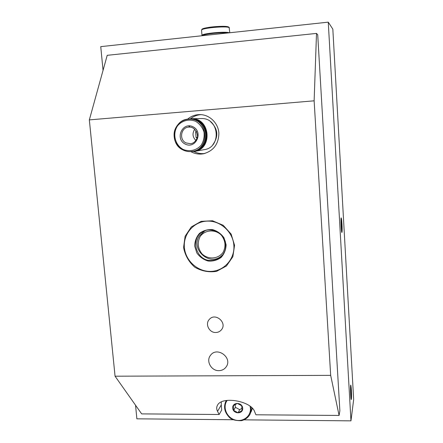 <?xml version="1.0" encoding="UTF-8"?>
<svg xmlns="http://www.w3.org/2000/svg" width="443" height="443" viewBox="0 0 443 443"><rect width="100%" height="100%" fill="white"/><g stroke="black" fill="none" stroke-linecap="round" stroke-linejoin="round"><path stroke-width="0.66" d="M218.925 370.641C211.261 371.012 205.746 360.99 210.508 355.33C216.948 346.072 232.868 357.689 226.207 366.815C224.468 369.274 222.043 370.547 218.925 370.641M215.835 332.494C209.246 332.903 204.793 323.938 209.345 319.392C215.331 312.193 227.591 322.786 221.389 329.83C219.966 331.525 218.111 332.411 215.835 332.494M187.539 119.217C191.238 116.044 195.513 114.504 200.352 114.599C209.849 114.864 218.238 123.215 218.886 133.083C218.687 144.141 213.476 151.057 203.254 153.832L201.393 154.059C197.656 154.297 194.134 153.483 190.833 151.622M330.672 375.359L314.131 100.816L89.342 119.892L115.058 376.196L330.672 375.359L339.089 415.445L255.927 414.792L254.592 411.602C251.192 400.998 222.043 395.865 217.541 405.157C216.422 407.062 216.422 409.122 217.535 411.348L219.152 414.498L221.688 410.052L221.273 404.93L217.535 411.348M221.284 402L221.273 404.93M219.152 414.498L141.66 413.889L115.058 376.196M244.154 419.842L350.961 420.85L328.257 22.15L100.749 46.637L103.053 70.371M328.257 22.15L332.831 29.138L353.658 399.564L350.961 420.85M341.996 224.175C342.234 229.131 342.201 231.905 341.891 232.492C341.265 232.796 340.551 217.43 341.21 217.873L341.996 224.175M351.365 389.857C351.626 395.549 351.581 398.794 351.244 399.592C350.657 399.619 350.18 384.391 350.79 385.094L351.365 389.857M135.552 405.229L136.87 418.829L233.256 419.737M89.342 119.892L107.217 55.32L316.507 33.413L317.714 34.77L339.87 410.827L339.089 415.445M316.507 33.413L314.131 100.816M193.884 151.523C196.98 153.123 200.253 153.815 203.702 153.588L204.882 153.466M201.022 114.632C197.124 114.898 193.635 116.26 190.562 118.718M233.738 410.428L238.079 412.804L242.061 410.484L241.701 405.777L237.343 403.401L233.367 405.733L233.738 410.428L235.383 407.322L239.68 409.67L238.079 412.804M242.698 408.175C242.26 401.962 232.149 401.923 232.697 408.119C233.129 414.299 243.218 414.382 242.698 408.175M226.129 400.743L226.129 400.743C223.372 406.441 224.291 411.802 228.898 416.835C230.964 419.493 235.167 420.772 241.501 420.678C245.466 419.61 248.324 417.422 250.073 414.116L252.073 407.997M251.031 412.062L252.139 408.064M251.043 412.04L252.383 408.319M235.167 404.592L235.383 407.322M239.68 409.67L241.978 408.324M196.354 131.355L195.612 131.887L196.072 137.546L197.052 138.033M194.737 129.262C192.129 133.293 192.506 137.025 195.861 140.459M185.229 144.091C195.734 149.512 203.719 132.036 193.037 126.803C182.433 121.46 174.642 138.919 185.229 144.091M192.904 151.296L193.076 151.262C211.35 149.407 209.14 118.497 190.64 119.123L189.814 119.134M204.705 142.314C207.224 136.494 206.676 130.962 203.055 125.712M193.907 151.113L193.934 151.107C212.131 149.258 209.938 118.486 191.514 119.106L190.667 119.123M194.416 151.03C212.363 148.815 209.893 118.475 191.675 119.101L191.188 119.106M190.501 151.595L194.189 151.478C212.801 149.551 210.563 118.087 191.714 118.691L187.212 119.311M195.009 151.334L203.907 149.706C221.644 147.862 219.567 117.976 201.609 118.547L200.812 118.558M189.787 125.89L189.089 127.097M189.443 125.867L188.751 127.119M212.767 144.8C218.798 136.461 218.045 128.752 210.508 121.681M195.612 131.887L196.581 131.804M196.072 137.546L197.213 137.413M202.169 35.7L201.975 35.396C201.415 33.524 225.974 31.182 229.324 32.799M203.525 35.063C204.871 33.363 225.077 31.608 227.951 32.948M202.141 35.722C203.132 34.133 221.251 32.167 227.564 32.987M351.504 396.756C351.504 391.175 351.277 387.404 350.834 385.443C350.191 384.12 350.684 399.913 351.266 399.276L351.504 396.756M351.094 388.522L351.288 397.006L350.679 391.468L350.756 387.647L351.094 388.522L350.74 388.522M350.778 393.179L351.36 393.179M342.107 230.665C342.273 227.104 341.691 218.449 341.26 218.211C340.556 217.109 341.298 233.123 341.913 232.16L342.107 230.665M341.68 222.104L341.835 230.155L341.143 223.289L341.271 220.204L341.68 222.104L341.193 222.131M341.359 227.082L341.957 227.054M183.574 247.521L185.113 236.235L191.359 226.888L201.133 221.35L212.524 220.775L223.25 225.31L231.13 234.087L234.563 245.311L232.868 256.719L226.423 266.005L216.566 271.354C208.886 272.55 201.609 271.16 194.737 267.179C188.784 261.868 185.063 255.318 183.574 247.521M226.102 244.691L223.986 237.797C221.09 233.721 217.286 230.997 212.568 229.612C207.712 229.269 203.365 230.51 199.527 233.345C196.399 236.95 194.787 241.186 194.682 246.059L196.797 252.875C199.66 256.901 203.42 259.62 208.083 261.021C212.906 261.409 217.253 260.213 221.123 257.433C224.302 253.85 225.963 249.603 226.102 244.691M233.865 245.295C232.94 231.722 220.188 220.332 206.892 221.129C193.585 221.727 183.136 234.12 184.382 247.438C185.434 260.766 197.794 271.941 210.962 271.393C224.147 271.038 234.989 258.862 233.865 245.295M211.782 260.451C214.966 260.301 217.801 259.244 220.282 257.289C224.136 254.011 225.936 249.763 225.675 244.547C225.227 233.494 211.599 226.057 202.623 231.877C189.327 238.915 196.714 261.78 211.782 260.451M205.419 230.609L204.079 231.312L199.344 235.931C190.219 249.027 209.323 266.625 221.29 256.076L222.807 254.664M204.926 230.781L199.378 235.897M200.037 236.7C197.152 242.692 197.799 248.396 201.969 253.822C208.121 259.869 218.333 259.161 223.134 252.277C226.091 246.28 225.459 240.532 221.251 235.045C215.01 228.942 204.744 229.79 200.037 236.7M227.215 400.372C222.414 406.685 226.301 417.101 234.425 419.759C242.482 422.655 251.142 416.47 250.4 408.224L250.101 406.286M250.073 414.116L251.098 407.089M186.054 142.928L190.407 143.715C193.159 143.526 195.33 141.766 196.925 138.421C198.846 136.438 196.094 126.676 189.139 127.097C181.049 126.936 178.607 139.656 186.054 142.928M183.081 149.402C189.449 152.087 196.587 150.437 201.194 145.171C203.642 141.145 204.572 136.743 203.99 131.975C202.451 127.429 199.699 123.89 195.751 121.36C189.305 118.696 182.151 120.441 177.615 125.751C172.238 133.526 174.891 144.9 183.081 149.402M183.02 149.978C185.91 151.406 188.939 151.894 192.096 151.44C210.458 149.573 208.232 118.508 189.643 119.139C173.54 118.209 168.268 143.482 183.02 149.978M202.246 29.559C200.092 27.638 225.836 25.085 228.405 26.979M201.571 30.251L201.559 30.152C200.995 28.097 226.655 25.738 229.142 27.621L229.79 32.749M203.254 153.832L204.234 153.627M202.623 231.877C206.399 229.186 211.455 229.23 217.779 232.021C223.239 236.263 225.858 240.449 225.648 244.597C225.902 249.808 224.114 254.044 220.282 257.289L220.703 256.94M222.486 255.079L221.699 255.738M190.822 143.654L190.407 143.715M192.096 151.44C188.928 151.894 185.888 151.406 182.987 149.978C179.127 147.785 176.408 144.562 174.83 140.304C173.728 135.984 173.855 132.213 175.223 129.002C178.108 122.733 182.915 119.444 189.643 119.139L190.64 119.123M201.609 118.547L191.714 118.691M229.43 27.915L228.804 27.062L226.694 26.525C224.003 26.115 215.021 26.375 208.459 27.422C199.56 29.271 202.739 29.05 201.559 30.152L201.975 35.396"/></g></svg>
